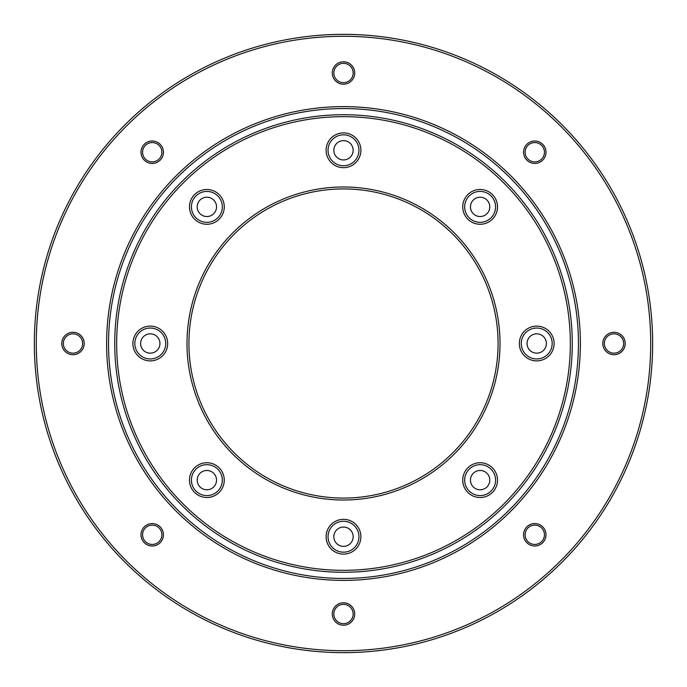 <?xml version="1.0" encoding="UTF-8"?>
<svg xmlns="http://www.w3.org/2000/svg" width="687" height="687" viewBox="0 0 687 687"><rect width="100%" height="100%" fill="white"/><g stroke="black" fill="none" stroke-linecap="round" stroke-linejoin="round"><path stroke-width="1.03" d="M206.873 497.517A17.39 17.39 0 0 1 189.483 480.127A17.39 17.39 0 0 1 206.873 462.737A17.39 17.39 0 0 1 224.263 480.127A17.39 17.39 0 0 1 206.873 497.517M206.873 464.67A15.457 15.457 0 0 0 191.415 480.127A15.457 15.457 0 0 0 206.873 495.585A15.457 15.457 0 0 0 222.33 480.127A15.457 15.457 0 0 0 206.873 464.67M343.5 554.108A17.39 17.39 0 0 1 326.11 536.719A17.39 17.39 0 0 1 343.5 519.329A17.39 17.39 0 0 1 360.89 536.719A17.39 17.39 0 0 1 343.5 554.108M343.5 521.261A15.457 15.457 0 0 0 328.043 536.719A15.457 15.457 0 0 0 343.5 552.176A15.457 15.457 0 0 0 358.957 536.719A15.457 15.457 0 0 0 343.5 521.261M480.127 497.517A17.39 17.39 0 0 1 462.737 480.127A17.39 17.39 0 0 1 480.127 462.737A17.39 17.39 0 0 1 497.517 480.127A17.39 17.39 0 0 1 480.127 497.517M480.127 464.67A15.457 15.457 0 0 0 464.67 480.127A15.457 15.457 0 0 0 480.127 495.585A15.457 15.457 0 0 0 495.585 480.127A15.457 15.457 0 0 0 480.127 464.67M536.719 360.89A17.39 17.39 0 0 1 519.329 343.5A17.39 17.39 0 0 1 536.719 326.11A17.39 17.39 0 0 1 554.108 343.5A17.39 17.39 0 0 1 536.719 360.89M536.719 328.043A15.457 15.457 0 0 0 521.261 343.5A15.457 15.457 0 0 0 536.719 358.957A15.457 15.457 0 0 0 552.176 343.5A15.457 15.457 0 0 0 536.719 328.043M480.127 224.263A17.39 17.39 0 0 1 462.737 206.873A17.39 17.39 0 0 1 480.127 189.483A17.39 17.39 0 0 1 497.517 206.873A17.39 17.39 0 0 1 480.127 224.263M480.127 191.415A15.457 15.457 0 0 0 464.67 206.873A15.457 15.457 0 0 0 480.127 222.33A15.457 15.457 0 0 0 495.585 206.873A15.457 15.457 0 0 0 480.127 191.415M343.5 167.671A17.39 17.39 0 0 1 326.11 150.281A17.39 17.39 0 0 1 343.5 132.892A17.39 17.39 0 0 1 360.89 150.281A17.39 17.39 0 0 1 343.5 167.671M343.5 134.824A15.457 15.457 0 0 0 328.043 150.281A15.457 15.457 0 0 0 343.5 165.739A15.457 15.457 0 0 0 358.957 150.281A15.457 15.457 0 0 0 343.5 134.824M206.873 224.263A17.39 17.39 0 0 1 189.483 206.873A17.39 17.39 0 0 1 206.873 189.483A17.39 17.39 0 0 1 224.263 206.873A17.39 17.39 0 0 1 206.873 224.263M206.873 191.415A15.457 15.457 0 0 0 191.415 206.873A15.457 15.457 0 0 0 206.873 222.33A15.457 15.457 0 0 0 222.33 206.873A15.457 15.457 0 0 0 206.873 191.415M206.873 470.466A9.661 9.661 0 0 0 197.212 480.127A9.661 9.661 0 0 0 206.873 489.788A9.661 9.661 0 0 0 216.534 480.127A9.661 9.661 0 0 0 206.873 470.466M343.5 527.058A9.661 9.661 0 0 0 333.839 536.719A9.661 9.661 0 0 0 343.5 546.38A9.661 9.661 0 0 0 353.161 536.719A9.661 9.661 0 0 0 343.5 527.058M480.127 470.466A9.661 9.661 0 0 0 470.466 480.127A9.661 9.661 0 0 0 480.127 489.788A9.661 9.661 0 0 0 489.788 480.127A9.661 9.661 0 0 0 480.127 470.466M536.719 333.839A9.661 9.661 0 0 0 527.058 343.5A9.661 9.661 0 0 0 536.719 353.161A9.661 9.661 0 0 0 546.38 343.5A9.661 9.661 0 0 0 536.719 333.839M480.127 197.212A9.661 9.661 0 0 0 470.466 206.873A9.661 9.661 0 0 0 480.127 216.534A9.661 9.661 0 0 0 489.788 206.873A9.661 9.661 0 0 0 480.127 197.212M343.5 140.62A9.661 9.661 0 0 0 333.839 150.281A9.661 9.661 0 0 0 343.5 159.942A9.661 9.661 0 0 0 353.161 150.281A9.661 9.661 0 0 0 343.5 140.62M206.873 197.212A9.661 9.661 0 0 0 197.212 206.873A9.661 9.661 0 0 0 206.873 216.534A9.661 9.661 0 0 0 216.534 206.873A9.661 9.661 0 0 0 206.873 197.212M150.281 360.89A17.39 17.39 0 0 1 132.892 343.5A17.39 17.39 0 0 1 150.281 326.11A17.39 17.39 0 0 1 167.671 343.5A17.39 17.39 0 0 1 150.281 360.89M150.281 328.043A15.457 15.457 0 0 0 134.824 343.5A15.457 15.457 0 0 0 150.281 358.957A15.457 15.457 0 0 0 165.739 343.5A15.457 15.457 0 0 0 150.281 328.043M150.281 333.839A9.661 9.661 0 0 0 140.62 343.5A9.661 9.661 0 0 0 150.281 353.161A9.661 9.661 0 0 0 159.942 343.5A9.661 9.661 0 0 0 150.281 333.839M343.5 570.339A226.839 226.839 0 0 0 570.339 343.5A226.839 226.839 0 0 0 343.5 116.661A226.839 226.839 0 0 0 116.661 343.5A226.839 226.839 0 0 0 343.5 570.339M343.5 114.729A228.771 228.771 0 0 1 572.271 343.5A228.771 228.771 0 0 1 343.5 572.271A228.771 228.771 0 0 1 114.729 343.5A228.771 228.771 0 0 1 343.5 114.729M343.5 500.007A156.507 156.507 0 0 1 186.993 343.5A156.507 156.507 0 0 1 343.5 186.993A156.507 156.507 0 0 1 500.007 343.5A156.507 156.507 0 0 1 343.5 500.007M343.5 188.925A154.575 154.575 0 0 0 188.925 343.5A154.575 154.575 0 0 0 343.5 498.075A154.575 154.575 0 0 0 498.075 343.5A154.575 154.575 0 0 0 343.5 188.925M152.222 545.985A11.207 11.207 0 0 1 141.015 534.778A11.207 11.207 0 0 1 152.222 523.571A11.207 11.207 0 0 1 163.429 534.778A11.207 11.207 0 0 1 152.222 545.985M152.222 525.117A9.661 9.661 0 0 0 142.561 534.778A9.661 9.661 0 0 0 152.222 544.439A9.661 9.661 0 0 0 161.883 534.778A9.661 9.661 0 0 0 152.222 525.117M343.5 625.213A11.207 11.207 0 0 1 332.293 614.006A11.207 11.207 0 0 1 343.5 602.8A11.207 11.207 0 0 1 354.707 614.006A11.207 11.207 0 0 1 343.5 625.213M343.5 604.345A9.661 9.661 0 0 0 333.839 614.006A9.661 9.661 0 0 0 343.5 623.667A9.661 9.661 0 0 0 353.161 614.006A9.661 9.661 0 0 0 343.5 604.345M534.778 545.985A11.207 11.207 0 0 1 523.571 534.778A11.207 11.207 0 0 1 534.778 523.571A11.207 11.207 0 0 1 545.985 534.778A11.207 11.207 0 0 1 534.778 545.985M534.778 525.117A9.661 9.661 0 0 0 525.117 534.778A9.661 9.661 0 0 0 534.778 544.439A9.661 9.661 0 0 0 544.439 534.778A9.661 9.661 0 0 0 534.778 525.117M614.006 354.707A11.207 11.207 0 0 1 602.8 343.5A11.207 11.207 0 0 1 614.006 332.293A11.207 11.207 0 0 1 625.213 343.5A11.207 11.207 0 0 1 614.006 354.707M614.006 333.839A9.661 9.661 0 0 0 604.345 343.5A9.661 9.661 0 0 0 614.006 353.161A9.661 9.661 0 0 0 623.667 343.5A9.661 9.661 0 0 0 614.006 333.839M534.778 163.429A11.207 11.207 0 0 1 523.571 152.222A11.207 11.207 0 0 1 534.778 141.015A11.207 11.207 0 0 1 545.985 152.222A11.207 11.207 0 0 1 534.778 163.429M534.778 142.561A9.661 9.661 0 0 0 525.117 152.222A9.661 9.661 0 0 0 534.778 161.883A9.661 9.661 0 0 0 544.439 152.222A9.661 9.661 0 0 0 534.778 142.561M343.5 84.2A11.207 11.207 0 0 1 332.293 72.994A11.207 11.207 0 0 1 343.5 61.787A11.207 11.207 0 0 1 354.707 72.994A11.207 11.207 0 0 1 343.5 84.2M343.5 63.333A9.661 9.661 0 0 0 333.839 72.994A9.661 9.661 0 0 0 343.5 82.655A9.661 9.661 0 0 0 353.161 72.994A9.661 9.661 0 0 0 343.5 63.333M152.222 163.429A11.207 11.207 0 0 1 141.015 152.222A11.207 11.207 0 0 1 152.222 141.015A11.207 11.207 0 0 1 163.429 152.222A11.207 11.207 0 0 1 152.222 163.429M152.222 142.561A9.661 9.661 0 0 0 142.561 152.222A9.661 9.661 0 0 0 152.222 161.883A9.661 9.661 0 0 0 161.883 152.222A9.661 9.661 0 0 0 152.222 142.561M72.994 354.707A11.207 11.207 0 0 1 61.787 343.5A11.207 11.207 0 0 1 72.994 332.293A11.207 11.207 0 0 1 84.2 343.5A11.207 11.207 0 0 1 72.994 354.707M72.994 333.839A9.661 9.661 0 0 0 63.333 343.5A9.661 9.661 0 0 0 72.994 353.161A9.661 9.661 0 0 0 82.655 343.5A9.661 9.661 0 0 0 72.994 333.839M343.5 650.718A307.218 307.218 0 0 0 650.718 343.5A307.218 307.218 0 0 0 343.5 36.282A307.218 307.218 0 0 0 36.282 343.5A307.218 307.218 0 0 0 343.5 650.718M343.5 34.35A309.15 309.15 0 0 1 652.65 343.5A309.15 309.15 0 0 1 343.5 652.65A309.15 309.15 0 0 1 34.35 343.5A309.15 309.15 0 0 1 343.5 34.35M343.5 580.386A236.886 236.886 0 0 1 106.614 343.5A236.886 236.886 0 0 1 343.5 106.614A236.886 236.886 0 0 1 580.386 343.5A236.886 236.886 0 0 1 343.5 580.386M343.5 108.546A234.954 234.954 0 0 0 108.546 343.5A234.954 234.954 0 0 0 343.5 578.454A234.954 234.954 0 0 0 578.454 343.5A234.954 234.954 0 0 0 343.5 108.546M409.203 645.582L413.505 644.621M411.127 645.162L413.9 644.526M374.467 651.096L381.457 650.314M356.982 652.358L357.661 652.324M358.021 652.307L358.812 652.272M358.975 652.264L359.653 652.229M402.805 646.905L401.706 647.12M389.529 649.206L390.525 649.052M386.755 649.61L389.623 649.189M389.641 649.189L392.62 648.726M346.815 652.633L348.017 652.616M338.88 652.616L340.082 652.633M320.941 651.826L322.547 651.937M294.654 648.768L299.523 649.507M287.106 647.463L291.949 648.322M279.712 645.995L282.907 646.656M277.436 645.514L277.943 645.617M341.138 652.641L343.448 652.65"/></g></svg>
